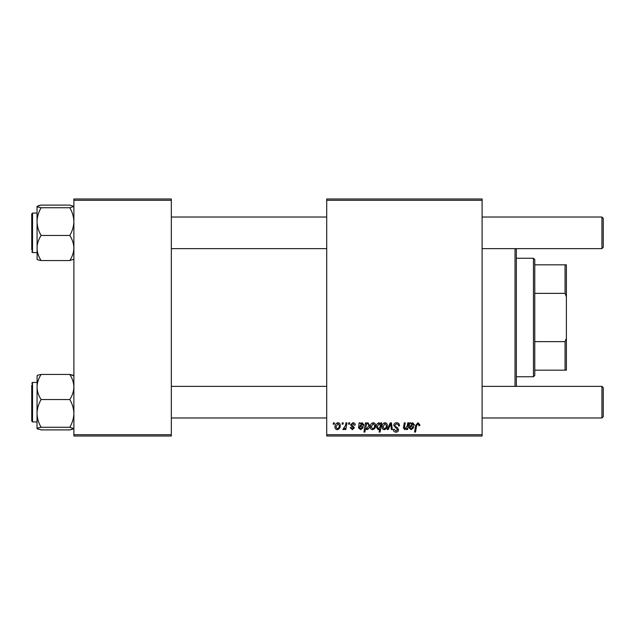 <?xml version="1.0" encoding="UTF-8"?>
<svg xmlns="http://www.w3.org/2000/svg" width="635" height="635" viewBox="0 0 635 635"><rect width="100%" height="100%" fill="white"/><g stroke="black" fill="none" stroke-linecap="round" stroke-linejoin="round"><path stroke-width="0.95" d="M326.715 198.985L482.1 198.985L482.1 200.303L326.715 200.303L326.715 198.985M352.925 422.727C354.386 422.783 355.148 423.537 355.211 424.998L354.251 425.244L352.877 423.561L351.615 424.593L354.37 427.76L352.361 429.673L350.179 427.633L351.139 427.514L352.409 428.831L353.417 427.911L351.139 425.887L350.663 424.664L352.925 422.727M359.132 422.846L360.116 422.846L360.22 423.68L362.117 422.727L363.831 424.656C363.649 426.109 362.799 426.823 361.267 426.799L359.648 427.037L359.513 427.831L360.728 428.831L362.275 427.514L363.228 427.633L360.648 429.673L358.529 427.919L359.132 422.846M370.292 426.871C370.237 424.617 371.229 423.235 373.277 422.727C374.793 422.926 375.555 423.815 375.563 425.394C375.65 427.736 374.642 429.157 372.531 429.673C370.999 429.427 370.253 428.49 370.292 426.871M417.965 422.727L419.854 424.759L419.767 425.601L418.806 425.72L418.894 424.918L417.909 423.807L416.647 425.537L415.544 432.062L414.568 432.062L415.711 425.307L417.965 422.727M380.603 424.061L380.817 422.846L381.667 422.846L380.103 432.062L379.135 432.062L379.698 428.847L378.119 429.673L376.277 426.958C376.198 424.799 377.095 423.394 378.992 422.727L380.603 424.061M387.207 429.546L390.247 422.846L391.422 422.846L392.343 429.546L391.382 429.546L390.7 423.878L388.239 429.546L387.207 429.546M393.756 425.434C393.93 423.704 394.891 422.807 396.645 422.727C398.582 422.831 399.534 423.87 399.502 425.847L398.542 425.958L398.296 424.601L396.581 423.807L394.716 425.347L394.962 426.156L397.462 427.72L398.542 429.736C398.423 431.316 397.566 432.133 395.962 432.181C394.295 432.078 393.398 431.189 393.271 429.514L394.232 429.212L395.994 431.109L397.589 429.792L393.756 425.434M333.2 424.164L333.423 422.846L334.383 422.846L334.177 424.164L333.2 424.164M326.715 434.697L482.1 434.697L482.1 436.015L326.715 436.015L326.715 200.303M482.1 434.697L482.1 200.303M382.024 426.871C381.968 424.617 382.961 423.235 385.008 422.727C386.524 422.926 387.286 423.815 387.294 425.394C387.382 427.736 386.374 429.157 384.262 429.673C382.73 429.427 381.984 428.49 382.024 426.871M409.646 422.846L410.639 422.846L410.734 423.68L412.639 422.727L414.345 424.656C414.171 426.109 413.314 426.823 411.79 426.799L410.162 427.037L410.035 427.831L411.25 428.831L412.79 427.514L413.75 427.633L411.162 429.673L409.051 427.919L409.646 422.846M407.225 425.958L407.749 422.846L408.718 422.846L407.583 429.546L406.614 429.546L406.805 428.427L404.812 429.673L403.408 428.038L404.281 422.846L405.249 422.846L404.376 428.014L405.114 428.831L407.225 425.958M365.49 422.846L366.458 422.846L366.292 423.775L367.927 422.727L369.697 425.45C369.784 427.593 368.903 428.998 367.046 429.673L365.538 428.561L364.903 432.062L363.934 432.062L365.49 422.846M334.978 426.871C334.923 424.617 335.915 423.235 337.963 422.727C339.479 422.926 340.241 423.815 340.249 425.394C340.336 427.736 339.328 429.157 337.217 429.673C335.677 429.427 334.939 428.49 334.978 426.871M342.059 424.164L342.281 422.846L343.241 422.846L343.035 424.164L342.059 424.164M345.488 425.529L345.972 422.846L346.94 422.846L345.813 429.546L344.845 429.546L345.083 428.165L343.527 429.673L342.876 429.427L345.488 425.529M348.52 424.164L348.742 422.846L349.702 422.846L349.504 424.164L348.52 424.164M73.89 198.985L171.331 198.985L171.331 200.303L73.89 200.303L73.89 198.985M171.331 434.697L171.331 436.015L73.89 436.015L73.89 434.697L171.331 434.697L171.331 200.303M73.89 434.697L73.89 200.303M384.302 428.831C385.747 428.3 386.429 427.188 386.334 425.498L385 423.561L382.984 426.871L384.302 428.831M380.048 426.863L380.262 425.331L379.063 423.561L377.238 426.942L378.428 428.831L380.048 426.863M412.337 423.561L410.329 426.196L413.385 424.656L412.337 423.561M372.57 428.831C374.015 428.3 374.698 427.188 374.602 425.498L373.269 423.561L371.253 426.871L372.57 428.831M366.99 428.831L368.729 425.656L368.363 423.982L367.609 423.561L366.498 424.394L365.839 427.101L366.99 428.831M361.823 423.561L359.807 426.196L362.871 424.656L361.823 423.561M337.256 428.831C338.701 428.3 339.376 427.188 339.288 425.498L337.955 423.561L335.939 426.871L337.256 428.831M516.342 248.634L516.342 386.366M515.025 386.366L515.025 248.634M37.116 375.571L37.02 413.401C37.171 408.535 38.537 403.916 41.116 399.542C38.552 395.637 37.187 391.454 37.02 386.993C37.171 382.587 38.537 378.412 41.116 374.452C38.544 374.864 37.179 375.301 37.02 375.769M31.75 383.207L32.544 382.421L32.544 421.926L31.75 421.132L31.75 385.056M73.89 375.769L69.787 374.452C72.35 378.357 73.716 382.54 73.89 386.993C73.731 391.406 72.366 395.581 69.787 399.542L41.116 399.542M72.747 375.094L69.787 374.452L41.116 374.452M69.787 399.542C72.35 403.86 73.716 408.48 73.89 413.401C73.731 418.267 72.366 422.886 69.787 427.26L41.116 427.26C38.552 422.95 37.187 418.322 37.02 413.401L37.02 428.577C37.179 428.109 38.552 427.672 41.116 427.26M69.787 427.26L73.89 428.673M73.89 428.577L69.787 429.895L41.116 429.895L37.02 428.577M69.787 429.895L72.438 429.339M37.116 428.776L38.148 429.252M41.116 205.105L69.787 205.105L73.89 206.423L69.787 207.74C72.35 212.05 73.716 216.678 73.89 221.599C73.731 226.465 72.366 231.084 69.787 235.458C72.35 239.363 73.716 243.546 73.89 248.007C73.731 252.412 72.366 256.588 69.787 260.548L41.116 260.548C38.552 256.643 37.187 252.46 37.02 248.007C37.171 243.594 38.537 239.419 41.116 235.458C38.552 231.14 37.187 226.52 37.02 221.599C37.171 216.733 38.537 212.114 41.116 207.74C38.544 207.327 37.179 206.891 37.02 206.423L41.116 205.105L38.465 205.661M31.75 249.944L31.75 213.868L32.544 213.074L32.544 252.579L31.75 251.793M69.787 207.74L41.116 207.74M69.787 235.458L41.116 235.458M69.787 260.548L73.89 259.231M37.02 259.231C37.179 259.699 38.552 260.136 41.116 260.548L38.156 259.905M37.02 206.327L37.116 259.429M603.25 387.683L603.25 416.655L601.932 417.973L601.932 386.366L603.25 387.683M171.331 417.973L326.715 417.973M482.1 417.973L601.932 417.973M171.331 386.366L326.715 386.366M482.1 386.366L601.932 386.366M601.932 217.027L603.25 218.345L603.25 247.317L601.932 248.634L601.932 217.027L482.1 217.027M326.715 217.027L171.331 217.027M601.932 248.634L482.1 248.634M326.715 248.634L171.331 248.634M533.456 258.247L534.773 259.556L534.773 375.444L533.456 376.753L533.456 258.247L516.342 258.247M534.773 264.827L566.38 264.827L566.38 370.173L565.063 370.173L565.063 341.638L566.38 338.28M534.773 341.638L565.063 341.638M566.38 296.72L565.063 293.362L565.063 264.827M534.773 293.362L565.063 293.362M534.773 370.173L565.063 370.173M32.544 382.421L37.02 382.421M32.544 421.926L37.02 421.926M32.544 252.579L37.02 252.579M32.544 213.074L37.02 213.074M533.456 376.753L516.342 376.753"/></g></svg>
